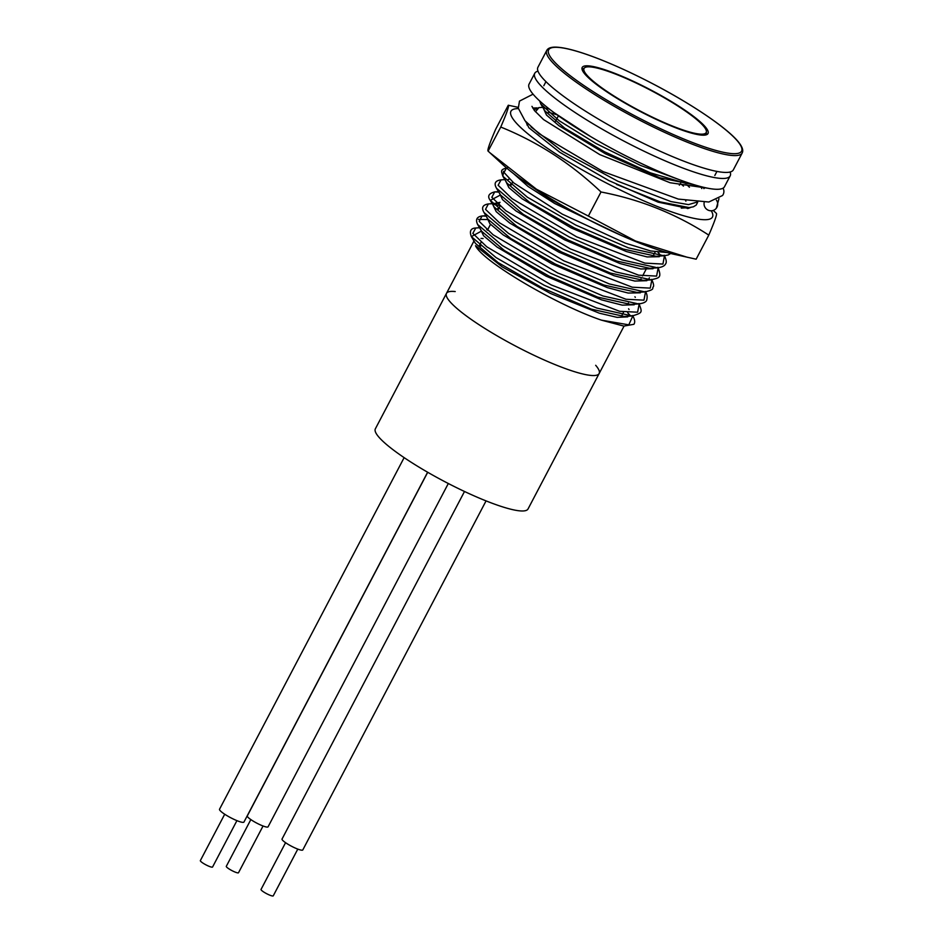<?xml version="1.0" encoding="UTF-8"?>
<svg xmlns="http://www.w3.org/2000/svg" width="943" height="943" viewBox="0 0 943 943"><rect width="100%" height="100%" fill="white"/><g stroke="black" fill="none" stroke-linecap="round" stroke-linejoin="round"><path stroke-width="1.41" d="M479.586 227.746L475.791 227.994C470.734 228.241 469.26 231.106 471.359 236.61L475.39 243.353L498.128 262.59L542.779 288.169L591.379 309.151L624.407 316.471L632.246 315.952L596.719 308.031L544.288 285.305L496.03 257.569L471.359 236.61L480.553 231.589M481.696 231.294L504.387 250.508L549.003 276.087L597.638 297.092L630.714 304.448L638.541 303.929L602.978 295.972L550.535 273.234L502.301 245.486L477.677 224.552L481.696 231.294M488.002 219.224L510.634 238.426L555.262 264.016L603.933 285.045L637.044 292.413L644.871 291.906L609.272 283.926L556.759 261.152L508.525 233.392L483.983 212.481L488.002 219.224M500.026 202.332L493.59 203.641M498.812 192.089L494.71 191.9C488.663 193.445 487.189 196.285 490.277 200.411L494.297 207.154L516.905 226.355L561.58 251.981L610.31 273.034L643.421 280.377L651.248 279.871L615.649 271.914L563.077 249.105L514.784 221.31L490.277 200.411L499.519 195.484M500.603 195.083L523.212 214.309L567.957 239.982L616.746 261.034L649.821 268.331L657.66 267.824L622.074 259.914L569.442 237.094L521.078 209.263L496.572 188.341L500.603 195.083M507.428 167.83C499.778 169.657 501.322 170.86 502.878 176.294L506.91 183.048L529.553 202.297L574.346 227.97L623.134 249.023L656.163 256.284L664.013 255.765L628.474 247.891L575.819 225.094L527.42 197.24L502.878 176.294L503.597 171.296M520.677 178.946L549.698 198.973L591.084 221.016M680.563 180.137L640.545 165.438L595.811 143.407L559.187 120.728L540.869 104.131L544.889 110.873L564.833 128.26L604.593 151.799L650.446 172.852L686.504 183.614M483.075 238.496L481.06 238.426M539.608 100.889L540.869 104.131L539.844 101.101M700.861 186.62L701.769 188.541M548.272 112.205L556.948 114.763M681.046 183.956L683.463 186.101M681.294 208.12L689.133 207.601L660.135 201.873L616.533 184.404M658.002 252.323L660.489 255.223M510.363 184.427L511.33 184.675M651.919 279.812L651.248 279.871M497.715 208.521L498.682 208.768M478.349 219.401L486.883 219.566M490.831 332.125A86.214 14.522 27.7 0 0 599.147 373.534A86.214 14.522 -152.3 0 1 516.057 346.317A86.214 14.522 -152.3 0 1 446.475 293.379A86.214 14.522 27.7 0 0 490.831 332.125M632.6 315.481C634.828 319.371 635.264 322.306 633.92 324.286L623.877 326.089L601.481 320.16L628.792 324.828L632.847 315.905M487.637 229.809L486.659 229.55M475.791 227.994L472.832 233.369L486.729 246.771L551.207 284.916L619.634 311.296L637.609 312.204L639.189 303.882M486.175 216.159L482.062 215.959L479.197 221.393L493.13 234.795L557.702 272.963L626.011 299.261L643.963 300.157L645.531 291.847M499.319 205.48L493.437 204.266M492.234 203.676L488.368 203.936L485.527 209.358L499.484 222.784L563.985 260.905L632.281 287.202L650.269 288.122L651.861 279.812M498.541 191.653L494.71 191.9L491.833 197.299L505.731 210.69L570.244 248.834L638.588 275.156L656.599 276.099L658.179 267.777M504.859 179.618L501.063 179.865L498.128 185.252L512.049 198.655L576.55 236.787L644.859 263.109L662.941 264.064L664.473 255.73M506.521 167.925L504.034 172.463L513.711 182.895L562.252 214.108L625.115 243.07L650.658 250.956L667.184 252.559M530.968 126.869L562.5 151.375L617.83 181.221L670.968 201.578L688.508 204.619L696.948 202.097M689.427 187.244L687.152 184.993M685.502 183.461L682.567 180.856M549.298 109.023L544.005 107.938M542.791 107.361L538.948 107.608L535.459 111.745M703.82 188.541L703.832 187.362M554.071 112.653L590.577 136.535M627.625 312.687L629.665 314.832M742.188 153.002L733.336 169.858A110.355 18.589 -152.3 0 1 626.989 135.026A110.355 18.589 -152.3 0 1 537.923 67.259L546.775 50.403A110.355 18.589 27.7 0 0 619.327 109.199A110.355 18.589 27.7 0 0 733.619 155.56A110.355 18.589 27.7 0 0 742.188 153.002C743.438 150.609 742.495 147.332 739.371 143.171C729.776 129.981 694.767 105.864 655.279 85.082C634.285 74.025 614.624 64.973 596.294 57.924C578.566 51.17 565.27 47.586 556.429 47.15C551.254 46.938 548.036 48.022 546.775 50.403M702.5 135.167A71.043 11.964 27.7 0 0 706.142 134.849A71.043 11.964 27.7 0 0 650.682 89.903A71.043 11.964 27.7 0 0 582.185 69.782A71.043 11.964 27.7 0 0 634.215 108.256A71.043 11.964 27.7 0 0 702.5 135.167M705.128 135.073A69.664 11.74 27.7 0 0 706.166 134.095A69.664 11.74 27.7 0 0 706.307 132.268M584.212 68.167A69.664 11.74 27.7 0 0 582.798 69.322A69.664 11.74 27.7 0 0 582.585 70.725M483.04 238.579A86.214 14.522 27.7 0 0 481.013 238.414M627.743 316.883L617.146 317.367L599.3 313.182L550.382 293.426L502.171 266.869L475.52 245.71C482.651 261.482 557.16 305.261 601.481 320.16M480.305 228.949L483.57 235.75L497.032 247.054L546.044 276.122L601.516 299.839L622.215 305.143L634.215 304.778M486.623 216.902L489.853 223.668L503.208 234.913L551.938 263.875L607.339 287.627L628.156 293.049L640.356 292.813M499.342 203.511L495.888 203.44M492.941 204.879L496.207 211.668L509.644 222.961L558.61 252.005L614.082 275.733L634.816 281.061L646.851 280.696M499.26 192.843L502.536 199.633L515.915 210.89L564.692 239.852L620.034 263.568L640.804 268.979L653.004 268.731M505.578 180.82L508.866 187.598L522.245 198.855L570.986 227.805L626.341 251.533L647.134 256.932L659.322 256.696M513.546 173.618L528.092 186.466L554.555 203.417L621.531 235.526M543.51 108.551L546.492 115.046L559.034 125.796L605.441 153.78L659.817 177.779L695.239 185.052M687.459 208.544L689.687 207.566M690.618 207.46L688.201 208.427L658.073 202.132L608.813 180.561L559.706 152.247L528.976 127.824L525.675 121.506M711.281 210.784A113.808 19.178 -152.3 0 1 656.693 206.258A113.808 19.178 -152.3 0 1 542.531 144.892A113.808 19.178 -152.3 0 1 518.367 108.598M716.315 213.318C717.352 213.837 714.841 221.098 708.782 235.113L696.146 259.195L673.09 254.056A113.808 19.178 -152.3 0 1 637.727 242.375A113.808 19.178 -152.3 0 1 502.831 164.66L488.109 151.116C487.118 150.526 489.629 143.253 495.641 129.309L508.277 105.239L518.214 107.337M708.782 235.113C676.131 213.896 640.203 199.515 601.009 191.983C571.128 163.587 537.71 141.945 500.757 127.046C506.804 113.03 509.314 105.757 508.277 105.239M601.009 191.983L588.361 216.065L536.461 189.213L489.688 152.577M500.757 127.046L488.109 151.116M687.471 257.321L635.488 240.995L588.361 216.065M716.362 200.105A6.896 6.719 38.9 0 1 707.981 210.077A6.896 6.719 38.9 0 1 704.209 202.332M722.503 195.531A6.896 6.719 -141.1 0 0 723.045 188.164M653.9 117.887A68.969 11.622 -152.3 0 1 584.047 68.438A68.969 11.622 -152.3 0 1 643.397 86.567A68.969 11.622 -152.3 0 1 705.788 129.332A68.969 11.622 -152.3 0 1 706.177 132.562A68.969 11.622 -152.3 0 1 653.9 117.887M595.681 365.295A86.214 14.522 -152.3 0 1 599.147 373.534L624.042 326.113M599.147 373.534L528.033 508.972A86.214 14.522 -152.3 0 1 444.943 481.755A86.214 14.522 -152.3 0 1 375.361 428.817L446.475 293.379A86.214 14.522 -152.3 0 1 455.221 291.552M480.565 246.182L481.295 244.956M730.118 172.003A110.355 18.589 -152.3 0 1 730.177 175.881A110.355 18.589 -152.3 0 1 623.83 141.049A110.355 18.589 -152.3 0 1 534.764 73.283A110.355 18.589 -152.3 0 1 537.993 71.138M730.177 175.881L724.495 186.714A110.355 18.589 -152.3 0 1 618.136 151.882A110.355 18.589 -152.3 0 1 529.07 84.116L534.764 73.283M226.332 866.275A6.896 1.167 27.7 0 0 226.296 866.322A6.896 1.167 27.7 0 0 231.86 870.566A6.896 1.167 27.7 0 0 238.508 872.735L263.05 825.997M448.314 483.511L268.071 826.822A11.729 1.98 -152.3 0 1 256.767 823.121A11.729 1.98 -152.3 0 1 247.302 815.931L427.721 472.278M464.498 491.492L282.04 839.034A11.729 1.98 27.7 0 0 293.91 847.439A11.729 1.98 27.7 0 0 302.797 849.938L486.058 500.898M285.564 842.7L261.034 889.438A6.896 1.167 27.7 0 0 261.07 889.756A6.896 1.167 27.7 0 0 267.305 894.035A6.896 1.167 27.7 0 0 273.246 895.85L297.788 849.113M404.134 457.638L219.53 809.235A13.791 2.322 27.7 0 0 233.499 819.125A13.791 2.322 27.7 0 0 243.954 822.06L427.627 472.231M224.705 814.233L200.352 860.605A6.896 1.167 27.7 0 0 200.399 860.924A6.896 1.167 27.7 0 0 206.635 865.202A6.896 1.167 27.7 0 0 212.564 867.018L236.917 820.646M733.147 153.674A108.975 18.365 27.7 0 0 636.101 75.369A108.975 18.365 27.7 0 0 566.095 72.458A108.975 18.365 27.7 0 0 733.147 153.674M622.015 315.127L623.606 312.098M627.625 304.448L628.333 303.092M640.262 280.377L640.981 278.998M642.584 275.969L645.955 269.545M653.629 254.916L655.22 251.875M479.515 245.286L481.107 242.257M487.425 230.222L490.501 224.351M498.47 209.169L500.073 206.128M511.118 185.087L512.721 182.046M638.953 303.481C642.277 312.569 642.973 312.628 632.246 315.952L632.246 315.952M485.904 215.711L482.062 215.959C476.757 216.807 475.296 219.672 477.677 224.552M645.283 291.434C647.004 293.697 647.511 296.408 646.827 299.544C646.603 301.819 643.833 303.269 638.541 303.929L638.541 303.929M488.368 203.936C480.317 205.244 482.663 210.077 483.983 212.481M651.589 279.352C653.369 282.924 653.97 285.387 653.381 286.755C651.507 288.299 656.022 289.289 644.871 291.906L644.871 291.906M657.872 267.258C662.41 278.798 658.473 277.607 651.283 279.859M501.075 179.865C495.193 180.62 493.684 183.449 496.572 188.341M664.155 255.164C666.371 259.608 666.819 262.543 665.522 263.993C664.638 265.926 662.01 267.199 657.66 267.824M670.685 253.478L668.174 254.975L664.013 255.765M527.113 123.073L526.984 124.971M697.726 202.156L696.205 205.079L693.353 206.812L689.133 207.601M538.948 107.608L533.95 109.883M703.973 187.398L704.126 188.541M679.349 185.17L680.08 183.755M680.728 182.541L681.754 180.573M555.462 121.388L558.397 115.8M628.592 308.774L629.064 309.563M634.934 296.75L635.299 297.363M508.866 179.359L508.206 179.406M685.573 200.564L685.915 201.154M714.806 175.492L716.939 171.414M543.816 85.719L545.95 81.64M543.84 107.938L544.158 107.325M648.784 278.975L649.421 277.772M446.475 293.379L473.975 240.995M716.338 213.342L713.25 210.43M716.315 208.238L718.967 198.725M533.078 94.17L519.475 101.113L518.308 108.245L524.992 120.728L539.196 133.8L603.107 171.591L678.276 199.079L708.818 202.014L722.503 195.519M532.736 108.056L536.968 107.915M707.851 188.223L670.049 182.73L599.748 154.593L543.581 119.596L534.551 110.673L531.958 106.347M704.845 135.108L706.177 132.562M582.715 70.984L584.047 68.438M250.838 819.585L226.296 866.322"/></g></svg>
